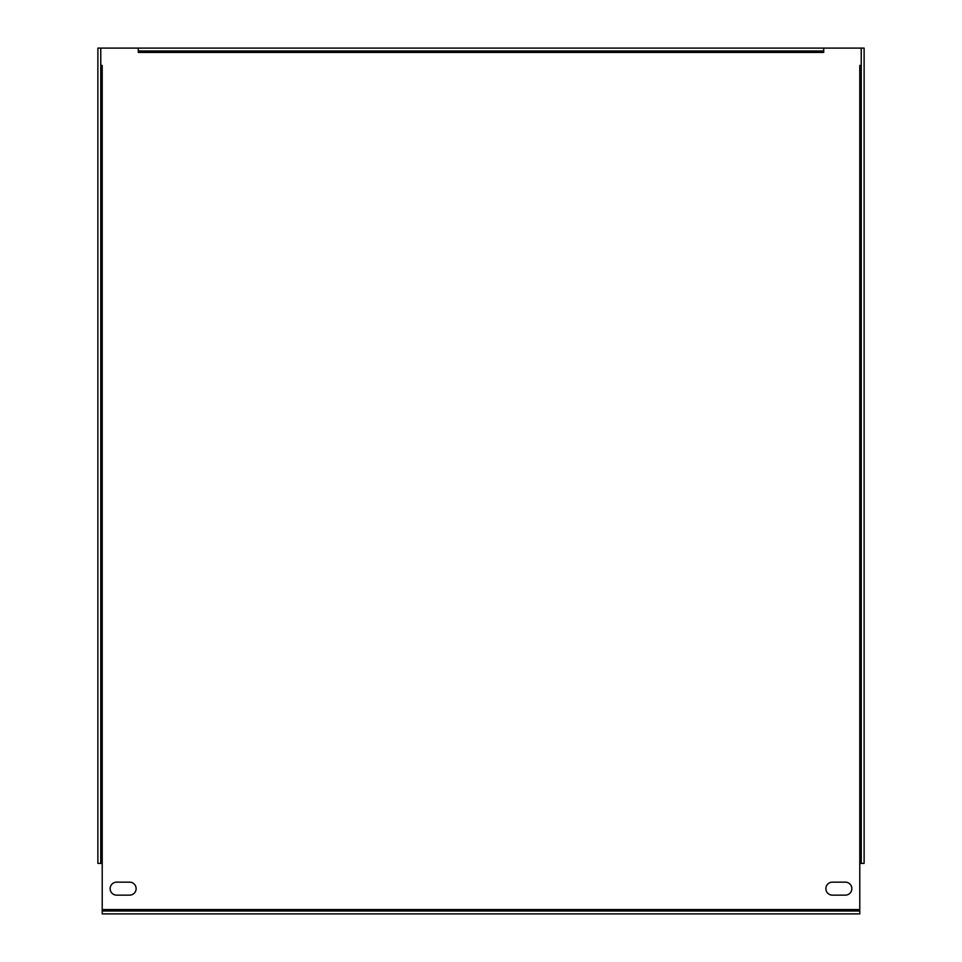 <?xml version="1.0" encoding="UTF-8"?>
<svg xmlns="http://www.w3.org/2000/svg" width="962" height="962" viewBox="0 0 962 962"><rect width="100%" height="100%" fill="white"/><g stroke="black" fill="none" stroke-linecap="round" stroke-linejoin="round"><path stroke-width="1.44" d="M832.37 882.154A6.494 6.494 0 0 0 825.877 888.647A6.494 6.494 0 0 0 832.37 895.141L845.357 895.141A6.494 6.494 0 0 0 851.851 888.647A6.494 6.494 0 0 0 845.357 882.154L832.37 882.154M116.642 882.154A6.494 6.494 0 0 0 110.149 888.647A6.494 6.494 0 0 0 116.642 895.141L129.629 895.141A6.494 6.494 0 0 0 136.123 888.647A6.494 6.494 0 0 0 129.629 882.154L116.642 882.154M138.287 50.986L138.287 48.1L97.883 48.1L97.883 863.395L102.212 863.395L102.212 913.9L859.787 913.9L859.787 863.395L864.116 863.395L864.116 48.1L823.712 48.1L823.712 52.429L138.287 52.429L138.287 50.986L823.712 50.986M861.231 65.416L859.787 65.416L859.787 863.395M102.212 863.395L102.212 65.416L100.769 65.416M861.231 66.498L859.787 65.416L861.231 70.418M861.231 48.1L861.231 863.395M100.769 70.418L102.212 65.416L100.769 66.498M100.769 863.395L100.769 48.1M138.287 48.1L823.712 48.1M859.787 911.014L102.212 911.014M859.787 909.571L102.212 909.571"/></g></svg>
